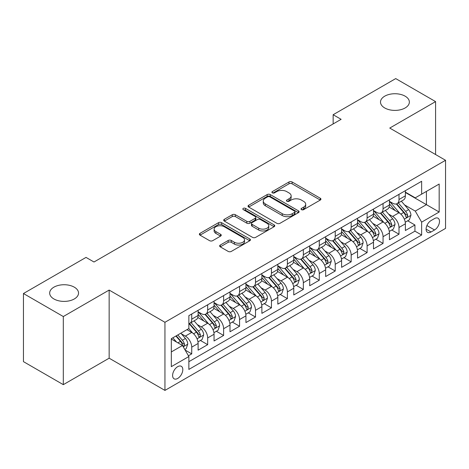 <?xml version="1.0" encoding="UTF-8"?>
<svg xmlns="http://www.w3.org/2000/svg" width="469" height="469" viewBox="0 0 469 469"><rect width="100%" height="100%" fill="white"/><g stroke="black" fill="none" stroke-linecap="round" stroke-linejoin="round"><path stroke-width="0.7" d="M301.467 209.649A1.548 0.897 0 0 0 303.66 209.649L320.286 200.052A2.216 1.278 0 0 0 320.931 199.149A2.216 1.278 0 0 0 320.286 198.246L292.117 181.978A2.216 1.278 0 0 0 288.986 181.978L272.36 191.581A1.548 0.897 0 0 0 271.903 192.214A1.548 0.897 0 0 0 272.36 192.847A1.548 0.897 0 0 0 274.553 192.847L276.704 191.604A7.082 4.086 0 0 1 286.717 191.604L289.062 192.958A7.082 4.086 0 0 1 291.138 195.849A7.082 4.086 0 0 1 289.062 198.739L286.911 199.982A1.548 0.897 0 0 0 286.459 200.615A1.548 0.897 0 0 0 286.911 201.248A1.548 0.897 0 0 0 289.103 201.248L291.255 200.005A7.082 4.086 0 0 1 301.274 200.005L303.619 201.359A7.082 4.086 0 0 1 305.694 204.25A7.082 4.086 0 0 1 303.619 207.146L301.467 208.383A1.548 0.897 0 0 0 301.016 209.016A1.548 0.897 0 0 0 301.467 209.649L301.467 208.383M74.307 287.175A14.428 8.331 0 0 0 58.584 285.369A14.428 8.331 0 0 0 49.673 293.066A14.428 8.331 0 0 0 53.9 298.958A14.428 8.331 0 0 0 69.629 300.764A14.428 8.331 0 0 0 78.534 293.066A14.428 8.331 0 0 0 74.307 287.175M405.134 96.174A14.428 8.331 0 0 0 389.405 94.369A14.428 8.331 0 0 0 380.5 102.066A14.428 8.331 0 0 0 384.727 107.958A14.428 8.331 0 0 0 400.45 109.764A14.428 8.331 0 0 0 409.361 102.066A14.428 8.331 0 0 0 405.134 96.174M177.704 378.442A7.217 4.168 120 0 0 182.418 372.081A7.217 4.168 120 0 0 181.31 366.301A7.217 4.168 120 0 0 177.704 366.658A7.217 4.168 120 0 0 172.991 373.019A7.217 4.168 120 0 0 174.093 378.8A7.217 4.168 120 0 0 177.704 378.442M220.283 245.047A2.216 1.278 0 0 0 219.639 245.949A2.216 1.278 0 0 0 220.283 246.852L228.186 251.413A2.216 1.278 0 0 0 231.317 251.413L249.784 240.755A2.216 1.278 0 0 0 250.434 239.852A2.216 1.278 0 0 0 249.784 238.944L221.614 222.681A2.216 1.278 0 0 0 218.484 222.681L200.017 233.345A2.216 1.278 0 0 0 199.372 234.248A2.216 1.278 0 0 0 200.017 235.151L209.567 240.661A2.216 1.278 0 0 0 212.697 240.661L220.6 236.1A2.216 1.278 0 0 0 221.245 235.198A2.216 1.278 0 0 0 220.6 234.295L215.863 231.563A5.921 3.418 0 0 1 214.128 229.142A5.921 3.418 0 0 1 217.786 225.988A5.921 3.418 0 0 1 224.235 226.726L242.784 237.431A5.921 3.418 0 0 1 244.513 239.852A5.921 3.418 0 0 1 240.861 243.006A5.921 3.418 0 0 1 234.406 242.268L231.317 240.48A2.216 1.278 0 0 0 228.186 240.48L220.283 245.047L220.283 246.852M109.148 290.071L63.309 316.54L23.45 293.524L23.45 361.64L63.309 384.656L109.148 358.193L164.947 390.407L164.947 322.291L109.148 290.071L109.148 358.193M435.584 154.536L435.584 101.603L389.751 128.066L445.55 160.287L164.947 322.291M435.584 101.603L395.725 78.593L333.148 114.723L333.148 123.927M23.45 293.524L86.026 257.399L93.999 262.001L341.121 119.325L333.148 114.723M276.857 223.314A2.216 1.278 0 0 0 279.987 223.314L298.454 212.656A2.216 1.278 0 0 0 299.105 211.754A2.216 1.278 0 0 0 298.454 210.845L270.285 194.582A2.216 1.278 0 0 0 267.154 194.582L248.687 205.246A2.216 1.278 0 0 0 248.042 206.149A2.216 1.278 0 0 0 248.687 207.052L276.857 223.314M243.909 209.983A1.548 0.897 0 0 1 245.48 210.206L245.48 208.365L274.119 224.897A2.216 1.278 0 0 1 274.77 225.8A2.216 1.278 0 0 1 274.119 226.703L255.652 237.367A2.216 1.278 0 0 1 252.521 237.367L224.352 221.104L224.352 219.293A2.216 1.278 0 0 0 223.707 220.201A2.216 1.278 0 0 0 224.352 221.104M224.352 219.293L232.255 214.732A2.216 1.278 0 0 1 235.385 214.732L246.811 221.327A2.216 1.278 0 0 0 249.942 221.327L255.183 218.302A2.216 1.278 0 0 0 255.834 217.399A2.216 1.278 0 0 0 255.183 216.496L243.288 209.625A1.548 0.897 0 0 1 242.836 208.998A1.548 0.897 0 0 1 243.792 208.172A1.548 0.897 0 0 1 245.48 208.365M188.427 355.772L191.733 353.866L185.114 350.044M181.351 333.787L185.355 336.097A9.017 5.206 60 0 1 191.733 347.142L198.111 343.46L198.111 350.179L207.673 344.656L200.421 340.471M197.297 324.583L201.301 326.893A9.017 5.206 60 0 1 207.673 337.938L214.052 334.256L214.052 340.975L223.619 335.452L216.367 331.266M213.237 315.379L217.241 317.689A9.017 5.206 60 0 1 223.619 328.734L229.998 325.052L229.998 331.771L239.559 326.248L232.307 322.062M229.183 306.175L233.187 308.485A9.017 5.206 60 0 1 239.559 319.53L245.938 315.848L245.938 322.566L255.505 317.044L248.253 312.858M245.123 296.965L249.127 299.281A9.017 5.206 60 0 1 255.505 310.326L261.884 306.644L261.884 313.362L271.451 307.84L264.194 303.654M261.069 287.761L265.073 290.077A9.017 5.206 60 0 1 271.451 301.121L277.824 297.44L277.824 304.158L287.391 298.636L280.14 294.444M277.009 278.557L281.013 280.867A9.017 5.206 60 0 1 287.391 291.917L293.77 288.236L293.77 294.954L303.337 289.432L296.08 285.24M292.955 269.353L296.959 271.662A9.017 5.206 60 0 1 303.337 282.713L309.71 279.026L309.71 285.75L319.278 280.228L312.026 276.036M308.901 260.148L312.899 262.458A9.017 5.206 60 0 1 319.278 273.503L325.656 269.822L325.656 276.546L335.224 271.018L327.966 266.832M324.841 250.944L328.845 253.254A9.017 5.206 60 0 1 335.224 264.299L341.602 260.617L341.602 267.336L351.164 261.813L343.912 257.628M340.787 241.74L344.785 244.05A9.017 5.206 60 0 1 351.164 255.095L357.542 251.413L357.542 258.132L367.11 252.609L359.852 248.423M356.727 232.536L360.731 234.846A9.017 5.206 60 0 1 367.11 245.891L373.488 242.209L373.488 248.928L383.05 243.405L375.798 239.219M372.673 223.332L376.677 225.642A9.017 5.206 60 0 1 383.05 236.687L389.428 233.005L389.428 239.723L398.996 234.201L398.996 227.483A9.017 5.206 -120 0 0 392.617 216.438L388.613 214.122M391.744 230.015L398.996 234.201M198.111 343.46A9.017 5.206 -120 0 0 191.733 332.415L186.949 329.654M214.052 334.256A9.017 5.206 -120 0 0 207.673 323.211L197.818 317.519M229.998 325.052A9.017 5.206 -120 0 0 223.619 314.007L213.758 308.315M245.938 315.848A9.017 5.206 -120 0 0 239.559 304.803L229.704 299.111M261.884 306.644A9.017 5.206 -120 0 0 255.505 295.599L245.645 289.906M277.824 297.44A9.017 5.206 -120 0 0 271.451 286.395L261.591 280.702M293.77 288.236A9.017 5.206 -120 0 0 287.391 277.185L277.531 271.492M309.71 279.026A9.017 5.206 -120 0 0 303.337 267.981L293.477 262.288M325.656 269.822A9.017 5.206 -120 0 0 319.278 258.777L309.417 253.084M341.602 260.617A9.017 5.206 -120 0 0 335.224 249.572L325.363 243.88M357.542 251.413A9.017 5.206 -120 0 0 351.164 240.368L341.303 234.676M373.488 242.209A9.017 5.206 -120 0 0 367.11 231.164L357.249 225.472M389.428 233.005A9.017 5.206 -120 0 0 383.05 221.96L373.195 216.268M434.552 218.554L431.04 220.577A6.988 4.033 120 0 0 426.473 226.738A6.988 4.033 120 0 0 427.546 232.337A6.988 4.033 120 0 0 431.04 231.991L434.552 229.968A6.988 4.033 120 0 0 439.113 223.807A6.988 4.033 120 0 0 438.046 218.208A6.988 4.033 120 0 0 434.552 218.554M164.947 390.407L445.55 228.403L445.55 160.287M171.326 351.932L182.482 345.489L188.86 356.534L188.86 369.42L421.637 235.028L421.637 222.142L415.258 211.097L404.559 204.918M188.86 356.534L171.326 366.658L171.326 338.677L188.86 328.552L188.86 315.66L421.637 181.274L421.637 194.16L439.172 184.036L439.172 212.017L421.637 222.142M198.111 311.797L201.301 313.638A9.017 5.206 60 0 0 205.809 314.083L212.187 310.402A9.017 5.206 -120 0 0 214.052 306.275L214.052 301.121M214.052 302.593L217.241 304.434A9.017 5.206 60 0 0 221.749 304.879L228.127 301.198A9.017 5.206 -120 0 0 229.998 297.07L229.998 291.917M229.998 293.389L233.187 295.23A9.017 5.206 60 0 0 237.695 295.675L244.073 291.994A9.017 5.206 -120 0 0 245.938 287.866L245.938 282.707M245.938 284.185L249.127 286.026A9.017 5.206 60 0 0 253.635 286.471L260.014 282.789A9.017 5.206 -120 0 0 261.884 278.662L261.884 273.503M261.884 274.981L265.073 276.821A9.017 5.206 60 0 0 269.581 277.267L275.96 273.585A9.017 5.206 -120 0 0 277.824 269.452L277.824 264.299M277.824 265.771L281.013 267.611A9.017 5.206 60 0 0 285.521 268.063L291.9 264.381A9.017 5.206 -120 0 0 293.77 260.248L293.77 255.095M293.77 256.566L296.959 258.407A9.017 5.206 60 0 0 301.467 258.859L307.846 255.177A9.017 5.206 -120 0 0 309.71 251.044L309.71 245.891M309.71 247.362L312.899 249.203A9.017 5.206 60 0 0 317.413 249.649L323.786 245.967A9.017 5.206 -120 0 0 325.656 241.84L325.656 236.687M325.656 238.158L328.845 239.999A9.017 5.206 60 0 0 333.353 240.445L339.732 236.763A9.017 5.206 -120 0 0 341.602 232.636L341.602 227.483M341.602 228.954L344.785 230.795A9.017 5.206 60 0 0 349.299 231.24L355.672 227.559A9.017 5.206 -120 0 0 357.542 223.432L357.542 218.278M357.542 219.75L360.731 221.591A9.017 5.206 60 0 0 365.24 222.036L371.618 218.355A9.017 5.206 -120 0 0 373.488 214.227L373.488 209.068M373.488 210.546L376.677 212.387A9.017 5.206 60 0 0 381.186 212.832L387.564 209.151A9.017 5.206 -120 0 0 389.428 205.023L389.428 199.864M188.86 361.687L414.936 231.164L414.936 224.997L405.374 230.519L405.374 223.801A9.017 5.206 -120 0 0 398.996 212.756L389.135 207.064M389.428 201.342L392.617 203.183A9.017 5.206 -120 0 0 397.126 203.628A9.017 5.206 -120 0 0 398.996 199.501L398.996 194.342M397.126 203.628L403.504 199.946A9.017 5.206 -120 0 0 405.374 195.819L405.374 190.66M191.733 314.007L191.733 319.16A9.017 5.206 60 0 1 189.863 323.288A9.017 5.206 60 0 1 188.86 323.657M189.863 323.288L196.241 319.606A9.017 5.206 -120 0 0 198.111 315.479L198.111 310.326M207.673 304.803L207.673 309.956A9.017 5.206 60 0 1 205.809 314.083M223.619 295.599L223.619 300.752A9.017 5.206 60 0 1 221.749 304.879M239.559 286.389L239.559 291.548A9.017 5.206 60 0 1 237.695 295.675M255.505 277.185L255.505 282.344A9.017 5.206 60 0 1 253.635 286.471M271.451 267.981L271.451 273.14A9.017 5.206 60 0 1 269.581 277.267M287.391 258.777L287.391 263.93A9.017 5.206 60 0 1 285.521 268.063M303.337 249.572L303.337 254.726A9.017 5.206 60 0 1 301.467 258.859M319.278 240.368L319.278 245.522A9.017 5.206 60 0 1 317.413 249.649M335.224 231.164L335.224 236.317A9.017 5.206 60 0 1 333.353 240.445M351.164 221.96L351.164 227.113A9.017 5.206 60 0 1 349.299 231.24M367.11 212.756L367.11 217.909A9.017 5.206 60 0 1 365.24 222.036M383.05 203.546L383.05 208.705A9.017 5.206 60 0 1 381.186 212.832M383.05 236.687L383.05 243.405M367.11 245.891L367.11 252.609M351.164 255.095L351.164 261.813M335.224 264.299L335.224 271.018M319.278 273.503L319.278 280.228M303.337 282.713L303.337 289.432M287.391 291.917L287.391 298.636M271.451 301.121L271.451 307.84M255.505 310.326L255.505 317.044M239.559 319.53L239.559 326.248M223.619 328.734L223.619 335.452M207.673 337.938L207.673 344.656M191.733 347.142L191.733 353.866M182.482 345.489L171.326 339.046M415.258 211.097L426.421 204.654L426.421 191.399L439.172 184.036M405.374 192.501L439.172 212.017M405.374 192.138L415.258 197.842L421.637 194.16M63.309 316.54L63.309 384.656M407.684 220.805L414.936 224.997M414.936 231.164L421.637 235.028M302.089 209.872L303.619 208.986A7.082 4.086 0 0 0 305.694 206.09L305.694 204.25M291.138 195.849L291.138 197.689A7.082 4.086 0 0 1 289.062 200.58L287.532 201.465M320.257 200.07L292.117 183.819A2.216 1.278 0 0 0 288.986 183.819L272.976 193.064M298.425 212.674L270.285 196.423A2.216 1.278 0 0 0 267.154 196.423L248.717 207.069M294.544 212.381A1.548 0.897 0 0 0 294.995 211.754A1.548 0.897 0 0 0 294.544 211.12L269.816 196.845A1.548 0.897 0 0 0 267.623 196.845L265.354 198.153A7.082 4.086 0 0 0 263.279 201.043A7.082 4.086 0 0 0 265.354 203.933L282.256 213.694A7.082 4.086 0 0 0 292.275 213.694L294.544 212.381L294.544 214.222A1.548 0.897 0 0 0 294.995 213.594L294.995 211.754M263.279 201.043L263.279 202.884A7.082 4.086 0 0 0 265.354 205.774L265.354 203.933M294.544 214.222L292.275 215.535A7.082 4.086 0 0 1 282.256 215.535L265.354 205.774M224.381 221.122L232.255 216.572L232.255 214.732M255.834 217.399L255.834 219.24A2.216 1.278 0 0 1 255.183 220.143L249.942 223.168A2.216 1.278 0 0 1 246.811 223.168L235.385 216.572A2.216 1.278 0 0 0 232.255 216.572M245.48 210.206L274.089 226.72M258.665 228.174A5.921 3.418 0 0 0 265.12 228.913A5.921 3.418 0 0 0 268.772 225.753A5.921 3.418 0 0 0 267.037 223.338L260.506 219.568A2.216 1.278 0 0 0 257.375 219.568L252.134 222.593A2.216 1.278 0 0 0 251.484 223.496A2.216 1.278 0 0 0 252.134 224.399L258.665 228.174L258.665 230.015A5.921 3.418 0 0 0 265.12 230.754A5.921 3.418 0 0 0 268.772 227.594L268.772 225.753M251.484 223.496L251.484 225.337A2.216 1.278 0 0 0 252.134 226.24L252.134 224.399M258.665 230.015L252.134 226.24M244.513 239.852L244.513 241.693A5.921 3.418 0 0 1 240.861 244.847A5.921 3.418 0 0 1 234.406 244.109L231.317 242.326A2.216 1.278 0 0 0 228.186 242.326L220.313 246.87M214.128 229.142L214.128 230.983A5.921 3.418 0 0 0 215.863 233.404L215.863 231.563M220.571 236.118L215.863 233.404M249.754 240.773L221.614 224.522A2.216 1.278 0 0 0 218.484 224.522L200.046 235.168M405.239 222.218L409.361 219.844L410.95 215.236A5.974 3.447 -120 0 0 408.628 209.631L401.341 201.195M399.881 213.336L391.24 203.335A17.247 9.96 -120 0 0 389.428 201.436M395.144 210.528L390.314 204.935A14.316 8.266 -120 0 0 389.428 203.974M396.317 203.951L403.686 212.48A5.974 3.447 60 0 1 405.814 216.596L406.248 217.305L407.057 217.194L407.725 215.494A5.974 3.447 -120 0 0 405.597 211.378L398.31 202.942M396.751 203.81L404.665 212.979A3.043 1.759 60 0 1 405.433 214.169L407.725 215.494M389.293 231.422L393.415 229.048L395.009 224.446A5.974 3.447 -120 0 0 392.682 218.835L385.395 210.399M383.941 222.541L375.3 212.539A17.247 9.96 -120 0 0 373.488 210.645M379.198 219.732L374.368 214.14A14.316 8.266 -120 0 0 373.488 213.178M380.371 213.155L387.74 221.685A5.974 3.447 60 0 1 389.868 225.8L390.302 226.509L391.111 226.398L391.785 224.698A5.974 3.447 -120 0 0 389.651 220.582L382.37 212.146M380.805 213.02L388.725 222.183A3.043 1.759 60 0 1 389.487 223.373L391.785 224.698M373.353 240.632L377.475 238.252L379.063 233.65A5.974 3.447 -120 0 0 376.736 228.04L369.455 219.603M367.995 231.745L359.354 221.743A17.247 9.96 -120 0 0 357.542 219.85M363.258 228.942L358.427 223.344A14.316 8.266 -120 0 0 357.542 222.382M364.431 222.359L371.794 230.895A5.974 3.447 60 0 1 373.928 235.01L374.362 235.714L375.171 235.602L375.839 233.902A5.974 3.447 -120 0 0 373.711 229.787L366.424 221.35M364.864 222.224L372.779 231.387A3.043 1.759 60 0 1 373.547 232.577L375.839 233.902M357.407 249.836L361.529 247.456L363.123 242.854A5.974 3.447 -120 0 0 360.796 237.244L353.509 228.808M352.049 240.949L343.414 230.947A17.247 9.96 -120 0 0 341.602 229.054M347.312 238.146L342.481 232.548A14.316 8.266 -120 0 0 341.602 231.586M348.485 231.563L355.854 240.099A5.974 3.447 60 0 1 357.982 244.214L358.416 244.924L359.225 244.806L359.899 243.106A5.974 3.447 -120 0 0 357.765 238.991L350.484 230.56M348.918 231.428L356.833 240.591A3.043 1.759 60 0 1 357.601 241.781L359.899 243.106M341.467 259.04L345.583 256.66L347.177 252.058A5.974 3.447 -120 0 0 344.85 246.448L337.569 238.012M336.109 250.159L327.468 240.151A17.247 9.96 -120 0 0 325.656 238.258M331.372 247.351L326.535 241.752A14.316 8.266 -120 0 0 325.656 240.79M332.544 240.773L339.908 249.303A5.974 3.447 60 0 1 342.042 253.418L342.476 254.128L343.285 254.01L343.953 252.31A5.974 3.447 -120 0 0 341.825 248.195L334.538 239.765M332.972 240.632L340.893 249.795A3.043 1.759 60 0 1 341.661 250.985L343.953 252.31M325.521 268.245L329.643 265.864L331.237 261.262A5.974 3.447 -120 0 0 328.91 255.652L321.623 247.216M320.163 259.363L311.527 249.361A17.247 9.96 -120 0 0 309.71 247.462M315.426 256.555L310.595 250.962A14.316 8.266 -120 0 0 309.71 250M316.598 249.977L323.968 258.507A5.974 3.447 60 0 1 326.096 262.622L326.53 263.332L327.339 263.215L328.013 261.52A5.974 3.447 -120 0 0 325.879 257.399L318.598 248.969M317.032 249.836L324.947 259.005A3.043 1.759 60 0 1 325.715 260.195L328.013 261.52M309.581 277.449L313.697 275.069L315.291 270.466A5.974 3.447 -120 0 0 312.964 264.856L305.682 256.426M304.223 268.567L295.581 258.566A17.247 9.96 -120 0 0 293.77 256.666M299.486 265.759L294.649 260.166A14.316 8.266 -120 0 0 293.77 259.205M300.652 259.181L308.022 267.711A5.974 3.447 60 0 1 310.156 271.827L310.589 272.536L311.393 272.419L312.067 270.724A5.974 3.447 -120 0 0 309.939 266.609L302.652 258.173M301.086 259.04L309.007 268.209A3.043 1.759 60 0 1 309.774 269.399L312.067 270.724M293.635 286.653L297.756 284.273L299.351 279.671A5.974 3.447 -120 0 0 297.024 274.06L289.736 265.63M288.277 277.771L279.641 267.77A17.247 9.96 -120 0 0 277.824 265.87M283.54 274.963L278.709 269.37A14.316 8.266 -120 0 0 277.824 268.409M284.712 268.385L292.081 276.915A5.974 3.447 60 0 1 294.21 281.031L294.643 281.74L295.452 281.629L296.121 279.929A5.974 3.447 -120 0 0 293.993 275.813L286.706 267.377M285.146 268.245L293.061 277.413A3.043 1.759 60 0 1 293.829 278.604L296.121 279.929M277.689 295.857L281.81 293.483L283.405 288.875A5.974 3.447 -120 0 0 281.078 283.264L273.796 274.834M272.337 286.975L263.695 276.974A17.247 9.96 -120 0 0 261.884 275.074M267.6 284.167L262.763 278.574A14.316 8.266 -120 0 0 261.884 277.613M268.766 277.589L276.135 286.119A5.974 3.447 60 0 1 278.269 290.235L278.703 290.944L279.506 290.833L280.181 289.133A5.974 3.447 -120 0 0 278.047 285.017L270.765 276.581M269.2 277.449L277.12 286.618A3.043 1.759 60 0 1 277.888 287.808L280.181 289.133M261.749 305.061L265.87 302.687L267.465 298.085A5.974 3.447 -120 0 0 265.137 292.474L257.85 284.038M256.391 296.179L247.755 286.178A17.247 9.96 -120 0 0 245.938 284.284M251.654 293.371L246.823 287.778A14.316 8.266 -120 0 0 245.938 286.817M252.826 286.793L260.195 295.323A5.974 3.447 60 0 1 262.323 299.439L262.757 300.148L263.566 300.037L264.235 298.337A5.974 3.447 -120 0 0 262.107 294.221L254.819 285.785M253.26 286.653L261.174 295.822A3.043 1.759 60 0 1 261.942 297.012L264.235 298.337M245.803 314.271L249.924 311.891L251.519 307.289A5.974 3.447 -120 0 0 249.191 301.678L241.91 293.242M240.45 305.383L231.809 295.382A17.247 9.96 -120 0 0 229.998 293.488M235.708 302.575L230.877 296.983A14.316 8.266 -120 0 0 229.998 296.021M236.88 295.998L244.249 304.528A5.974 3.447 60 0 1 246.377 308.649L246.817 309.352L247.62 309.241L248.294 307.541A5.974 3.447 -120 0 0 246.161 303.425L238.879 294.989M237.314 295.863L245.234 305.026A3.043 1.759 60 0 1 245.996 306.216L248.294 307.541M229.863 323.475L233.984 321.095L235.573 316.493A5.974 3.447 -120 0 0 233.251 310.883L225.964 302.446M224.504 314.588L215.863 304.586A17.247 9.96 -120 0 0 214.052 302.693M219.768 311.785L214.937 306.187A14.316 8.266 -120 0 0 214.052 305.225M220.94 305.202L228.309 313.738A5.974 3.447 60 0 1 230.437 317.853L230.871 318.557L231.68 318.445L232.348 316.745A5.974 3.447 -120 0 0 230.22 312.63L222.933 304.199M221.374 305.067L229.288 314.23A3.043 1.759 60 0 1 230.056 315.42L232.348 316.745M213.917 332.679L218.038 330.299L219.633 325.697A5.974 3.447 -120 0 0 217.305 320.087L210.018 311.651M208.558 323.792L199.923 313.79A17.247 9.96 -120 0 0 198.111 311.897M203.822 320.989L198.991 315.391A14.316 8.266 -120 0 0 198.111 314.429M204.994 314.412L212.363 322.942A5.974 3.447 60 0 1 214.491 327.057L214.925 327.767L215.734 327.649L216.408 325.949A5.974 3.447 -120 0 0 214.274 321.834L206.993 313.403M205.428 314.271L213.348 323.434A3.043 1.759 60 0 1 214.11 324.624L216.408 325.949M197.977 341.883L202.098 339.503L203.687 334.901A5.974 3.447 -120 0 0 201.359 329.291L194.078 320.855M192.618 333.002L188.802 328.581M187.881 330.194L187.26 329.473M189.054 323.616L196.417 332.146A5.974 3.447 60 0 1 198.551 336.261L198.985 336.971L199.794 336.853L200.462 335.153A5.974 3.447 -120 0 0 198.334 331.038L191.047 322.608M189.488 323.475L197.402 332.638A3.043 1.759 60 0 1 198.17 333.834L200.462 335.153M184.798 349.493L186.152 348.707L187.747 344.105A5.974 3.447 -120 0 0 185.419 338.495L180.835 333.183M176.549 342.059L172.862 337.786M171.935 339.398L171.326 338.688M175.893 336.039L180.477 341.35A5.974 3.447 60 0 1 182.605 345.465L183.039 346.175L183.848 346.058L184.522 344.363A5.974 3.447 -120 0 0 182.388 340.242L177.804 334.936M176.262 335.827L181.456 341.848A3.043 1.759 60 0 1 182.224 343.038L184.522 344.363M185.355 336.097L191.733 332.415M201.301 326.893L207.673 323.211M217.241 317.689L223.619 314.007M233.187 308.485L239.559 304.803M249.127 299.281L255.505 295.599M265.073 290.077L271.451 286.395M281.013 280.867L287.391 277.185M296.959 271.662L303.337 267.981M312.899 262.458L319.278 258.777M328.845 253.254L335.224 249.572M344.785 244.05L351.164 240.368M360.731 234.846L367.11 231.164M376.677 225.642L383.05 221.96M392.617 216.438L398.996 212.756M398.996 199.501L405.374 195.819M191.733 319.16L198.111 315.479M207.673 309.956L214.052 306.275M223.619 300.752L229.998 297.07M239.559 291.548L245.938 287.866M255.505 282.344L261.884 278.662M271.451 273.14L277.824 269.452M287.391 263.93L293.77 260.248M303.337 254.726L309.71 251.044M319.278 245.522L325.656 241.84M335.224 236.317L341.602 232.636M351.164 227.113L357.542 223.432M367.11 217.909L373.488 214.227M383.05 208.705L389.428 205.023M398.996 227.483L405.374 223.801M426.901 225.554L434.552 229.968M426.098 229.136L431.04 231.991M303.619 208.986L303.619 207.146M286.911 201.248L286.911 199.982M289.062 200.58L289.062 198.739M272.36 192.847L272.36 191.581M288.986 183.819L288.986 181.978M292.117 183.819L292.117 181.978M320.286 200.052L320.286 198.246M248.687 207.052L248.687 205.246M267.154 196.423L267.154 194.582M270.285 196.423L270.285 194.582M298.454 212.656L298.454 210.845M282.256 215.535L282.256 213.694M292.275 215.535L292.275 213.694M235.385 216.572L235.385 214.732M246.811 223.168L246.811 221.327M249.942 223.168L249.942 221.327M255.183 220.143L255.183 218.302M274.119 226.703L274.119 224.897M228.186 242.326L228.186 240.48M231.317 242.326L231.317 240.48M234.406 244.109L234.406 242.268M220.6 236.1L220.6 234.295M200.017 235.151L200.017 233.345M218.484 224.522L218.484 222.681M221.614 224.522L221.614 222.681M249.784 240.755L249.784 238.944M404.325 219.158L410.914 215.353M391.24 203.335L392.066 202.86M405.597 211.378L408.628 209.631M400.831 214.128L403.686 212.48M388.385 228.362L394.968 224.557M375.3 212.539L376.12 212.064M389.651 220.582L392.682 218.835M384.891 223.332L387.74 221.685M372.439 237.566L379.028 233.761M359.354 221.743L360.174 221.268M373.711 229.787L376.736 228.04M368.945 232.536L371.794 230.895M356.499 246.77L363.082 242.971M343.414 230.947L344.234 230.472M357.765 238.991L360.796 237.244M353.005 241.74L355.854 240.099M340.553 255.974L347.142 252.175M327.468 240.151L328.288 239.682M341.825 248.195L344.85 246.448M337.059 250.944L339.908 249.303M324.612 265.178L331.196 261.38M311.527 249.361L312.348 248.887M325.879 257.399L328.91 255.652M321.118 260.148L323.968 258.507M308.666 274.383L315.256 270.584M295.581 258.566L296.402 258.091M309.939 266.609L312.964 264.856M305.172 269.358L308.022 267.711M292.726 283.593L299.31 279.788M279.641 267.77L280.462 267.295M293.993 275.813L297.024 274.06M289.232 278.563L292.081 276.915M276.78 292.797L283.364 288.992M263.695 276.974L264.516 276.499M278.047 285.017L281.078 283.264M273.286 287.767L276.135 286.119M260.84 302.001L267.424 298.196M247.755 286.178L248.576 285.703M262.107 294.221L265.137 292.474M257.346 296.971L260.195 295.323M244.894 311.205L251.478 307.4M231.809 295.382L232.63 294.907M246.161 303.425L249.191 301.678M241.4 306.175L244.249 304.528M228.948 320.409L235.538 316.604M215.863 304.586L216.69 304.111M230.22 312.63L233.251 310.883M225.454 315.379L228.309 313.738M213.008 329.613L219.592 325.814M199.923 313.79L200.744 313.315M214.274 321.834L217.305 320.087M209.514 324.583L212.363 322.942M197.062 338.817L203.652 335.018M198.334 331.038L201.359 329.291M193.568 333.787L196.417 332.146M183.244 346.796L187.706 344.223M182.388 340.242L185.419 338.495M177.898 342.839L180.477 341.35"/></g></svg>
